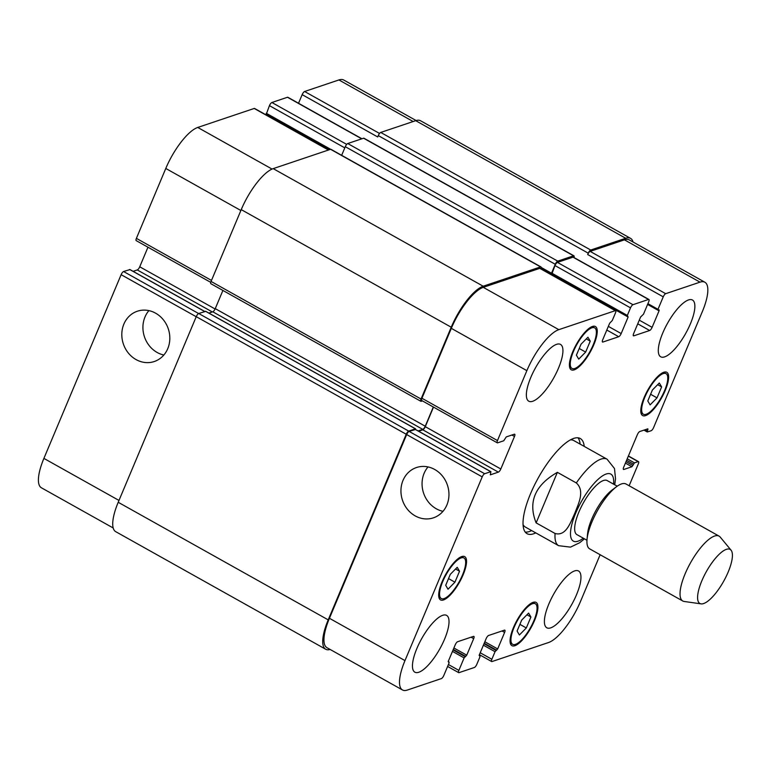 <?xml version="1.0" encoding="UTF-8"?>
<svg xmlns="http://www.w3.org/2000/svg" width="770" height="770" viewBox="0 0 770 770"><rect width="100%" height="100%" fill="white"/><g stroke="black" fill="none" stroke-linecap="round" stroke-linejoin="round"><path stroke-width="1.16" d="M557.384 472.337L576.326 482.944C585.364 491.125 578.029 504.456 574.795 513.311C570.772 521.723 566.239 536.623 555.083 533.495L536.132 522.878L557.384 472.337C534.919 485.254 527.835 502.107 536.132 522.878M578.01 437.812A54.526 17.441 -60.8 0 1 580.118 444.107M531.685 530.597A54.526 17.441 -60.8 0 1 525.217 532.089M535.785 532.898A54.526 17.441 -60.8 0 1 527.026 533.668A54.526 17.441 -60.8 0 1 534.168 485.745A54.526 17.441 -60.8 0 1 573.708 438.409A54.526 17.441 -60.8 0 1 580.301 438.534A54.526 17.441 -60.8 0 1 584.218 446.408M570.406 439.891A49.569 15.852 -60.8 0 1 573.785 440.556L607.078 459.199A49.569 15.852 119.2 0 0 601.081 459.093A49.569 15.852 119.2 0 0 576.326 482.944M555.083 533.495A49.569 15.852 119.2 0 0 558.645 545.689L525.352 527.055A49.569 15.852 -60.8 0 1 523.013 524.524M617.242 486.197L607.212 480.586A30.973 9.904 119.2 0 0 603.468 480.509A30.973 9.904 119.2 0 0 580.994 507.411A30.973 9.904 119.2 0 0 576.942 534.64L586.971 540.251M731.086 550.213L720.229 537.094A37.172 11.887 119.2 0 0 719.093 536.132L626 484.003A37.172 11.887 119.2 0 0 621.506 483.916A37.172 11.887 119.2 0 0 616.51 486.727L612.102 490.028A30.973 9.904 119.2 0 0 587.549 533.88L587.038 539.346A37.172 11.887 119.2 0 0 589.676 548.875L682.769 600.995A37.172 11.887 119.2 0 0 684.174 601.466L701.037 603.863A30.973 9.904 119.2 0 0 723.646 581.283A30.973 9.904 119.2 0 0 731.086 550.213A30.973 9.904 119.2 0 0 726.389 549.347A30.973 9.904 119.2 0 0 703.116 577.933A30.973 9.904 119.2 0 0 701.037 603.863M616.51 486.727A37.172 11.887 119.2 0 0 587.038 539.346M719.093 536.132A37.172 11.887 119.2 0 0 714.599 536.045A37.172 11.887 119.2 0 0 687.629 568.318A37.172 11.887 119.2 0 0 682.769 600.995M136.059 359.58A26.536 23.706 71.4 0 1 121.814 333.814A26.536 23.706 71.4 0 1 137.349 311.224A26.536 23.706 71.4 0 1 168.284 328.809A26.536 23.706 71.4 0 1 154.279 361.525A26.536 23.706 71.4 0 1 136.059 359.58M148.899 310.618A26.536 23.706 -108.6 0 0 157.167 352.477A26.536 23.706 -108.6 0 0 163.846 355.018M415.194 515.89A26.536 23.706 71.4 0 1 400.949 490.124A26.536 23.706 71.4 0 1 416.483 467.534A26.536 23.706 71.4 0 1 447.418 485.119A26.536 23.706 71.4 0 1 433.414 517.835A26.536 23.706 71.4 0 1 415.194 515.89M428.033 466.928A26.536 23.706 -108.6 0 0 436.301 508.787A26.536 23.706 -108.6 0 0 442.981 511.328M129.889 269.606L123.585 271.521A3.099 0.991 119.2 0 0 121.131 274.678L43.9 458.4A40.271 12.878 119.2 0 0 41.378 487.766L113.18 527.97M147.965 247.218L139.736 266.786A3.099 0.991 -60.8 0 1 137.281 269.943L133.123 271.338M328.684 149.958L254.591 108.464A3.099 0.991 119.2 0 0 254.216 108.455L197.746 127.454A40.271 12.878 119.2 0 0 165.781 168.457L136.396 238.363A3.099 0.991 119.2 0 0 136.203 240.625L210.739 282.359M267.113 114.672L266.844 115.327M361.939 138.764L287.836 97.27A3.099 0.991 119.2 0 0 287.46 97.261L271.897 102.506A3.099 0.991 119.2 0 0 269.433 105.654L266.314 114.153M416.118 120.543L343.786 80.041A40.271 12.878 119.2 0 0 338.916 79.945L304.612 91.495A3.099 0.991 119.2 0 0 302.158 94.643L298.539 103.257M581.013 344.238L587.934 337.212L590.244 341.139L585.643 352.083L578.722 359.118L576.412 355.191L581.013 344.238M585.643 352.083L579.223 348.492M590.244 341.139L586.268 338.906M652.392 390.015L659.312 382.988L661.632 386.906L657.022 397.859L650.101 404.885L647.791 400.968L652.392 390.015M657.022 397.859L650.602 394.269M661.632 386.906L657.647 384.682M521.685 620.11L528.605 613.084L530.925 617.011L526.314 627.954L519.394 634.99L517.084 631.063L521.685 620.11M526.314 627.954L519.894 624.364M530.925 617.011L526.94 614.778M450.306 574.343L457.226 567.307L459.536 571.234L454.935 582.187L448.015 589.214L445.705 585.296L450.306 574.343M454.935 582.187L448.515 578.588M459.536 571.234L455.561 569.001M514.1 627.367A23.235 7.431 119.2 0 0 512.647 644.307A23.235 7.431 119.2 0 0 530.482 627.666A23.235 7.431 119.2 0 0 535.352 603.767A23.235 7.431 119.2 0 0 514.1 627.367M513.446 627.588A24.784 7.931 -60.8 0 1 536.113 602.409A24.784 7.931 -60.8 0 1 530.915 627.906A24.784 7.931 -60.8 0 1 511.896 645.655A24.784 7.931 -60.8 0 1 513.446 627.588M644.808 397.262A23.235 7.431 119.2 0 0 643.354 414.212A23.235 7.431 119.2 0 0 661.189 397.57A23.235 7.431 119.2 0 0 666.06 373.662A23.235 7.431 119.2 0 0 644.808 397.262M644.153 397.493A24.784 7.931 -60.8 0 1 666.82 372.314A24.784 7.931 -60.8 0 1 661.622 397.811A24.784 7.931 -60.8 0 1 642.604 415.559A24.784 7.931 -60.8 0 1 644.153 397.493M573.429 351.495A23.235 7.431 119.2 0 0 571.975 368.435A23.235 7.431 119.2 0 0 589.81 351.794A23.235 7.431 119.2 0 0 594.681 327.895A23.235 7.431 119.2 0 0 573.429 351.495M572.774 351.717A24.784 7.931 -60.8 0 1 595.441 326.538A24.784 7.931 -60.8 0 1 590.244 352.034A24.784 7.931 -60.8 0 1 571.225 369.783A24.784 7.931 -60.8 0 1 572.774 351.717M442.721 581.591A23.235 7.431 119.2 0 0 441.268 598.531A23.235 7.431 119.2 0 0 459.103 581.899A23.235 7.431 119.2 0 0 463.973 557.99A23.235 7.431 119.2 0 0 442.721 581.591M442.067 581.812A24.784 7.931 -60.8 0 1 464.733 556.643A24.784 7.931 -60.8 0 1 459.536 582.139A24.784 7.931 -60.8 0 1 440.507 599.888A24.784 7.931 -60.8 0 1 442.067 581.812M629.138 485.755L638.33 463.887A3.099 0.991 119.2 0 0 638.523 461.634A3.099 0.991 119.2 0 0 638.147 461.625L634.451 462.866L631.92 466.745L623.873 469.459A3.099 0.991 -60.8 0 1 623.498 469.45A3.099 0.991 -60.8 0 1 623.69 467.188L637.358 434.675A3.099 0.991 -60.8 0 1 639.812 431.518L647.868 428.813L647.291 431.97L651.131 430.738A3.099 0.991 119.2 0 0 653.595 427.581L702.346 311.6A40.271 12.878 119.2 0 0 704.868 282.234A40.271 12.878 119.2 0 0 699.997 282.147L665.694 293.688A3.099 0.991 119.2 0 0 663.24 296.845L657.994 309.309L657.917 310.214L659.139 309.906L659.062 310.811L652.113 327.346A3.099 0.991 -60.8 0 1 649.659 330.494L633.826 335.826A3.099 0.991 -60.8 0 1 633.45 335.816A3.099 0.991 -60.8 0 1 633.643 333.554L640.592 317.028L643.489 314.199L648.725 301.734A3.099 0.991 119.2 0 0 648.918 299.472A3.099 0.991 119.2 0 0 648.542 299.463L632.979 304.699A3.099 0.991 119.2 0 0 630.514 307.856L627.329 315.44L628.128 317.038L621.178 333.564A3.099 0.991 -60.8 0 1 618.724 336.721L602.891 342.044A3.099 0.991 -60.8 0 1 602.515 342.044A3.099 0.991 -60.8 0 1 602.708 339.782L609.657 323.246L612.285 320.503L615.471 312.918A3.099 0.991 119.2 0 0 615.673 310.656A3.099 0.991 119.2 0 0 615.297 310.656L558.827 329.656A40.271 12.878 119.2 0 0 526.863 370.659L497.478 440.565A3.099 0.991 119.2 0 0 497.285 442.827A3.099 0.991 119.2 0 0 497.661 442.827L503.724 440.786L506.265 436.908L514.312 434.203A3.099 0.991 -60.8 0 1 514.687 434.213A3.099 0.991 -60.8 0 1 514.495 436.465L500.818 468.988A3.099 0.991 -60.8 0 1 498.363 472.135L490.317 474.849L490.894 471.683L484.667 473.723A3.099 0.991 119.2 0 0 482.213 476.88L404.981 660.593A40.271 12.878 119.2 0 0 402.46 689.959A40.271 12.878 119.2 0 0 407.33 690.055L441.364 678.601A3.099 0.991 119.2 0 0 443.828 675.444L449.064 662.98L448.265 661.391L455.214 644.856A3.099 0.991 -60.8 0 1 457.669 641.708L473.502 636.376A3.099 0.991 -60.8 0 1 473.877 636.386A3.099 0.991 -60.8 0 1 473.685 638.638L466.736 655.174L464.108 657.917L458.872 670.381A3.099 0.991 119.2 0 0 458.67 672.643A3.099 0.991 119.2 0 0 459.045 672.643L474.349 667.494A3.099 0.991 119.2 0 0 476.813 664.346L479.999 656.752L479.2 655.164L486.149 638.638A3.099 0.991 -60.8 0 1 488.603 635.481L504.437 630.158A3.099 0.991 -60.8 0 1 504.812 630.158A3.099 0.991 -60.8 0 1 504.619 632.42L497.67 648.946L495.043 651.699L491.857 659.284A3.099 0.991 119.2 0 0 491.655 661.536A3.099 0.991 119.2 0 0 492.03 661.546L548.5 642.546A40.271 12.878 119.2 0 0 580.465 601.543L600.138 554.737M548.827 604.046A32.523 10.405 -60.8 0 1 578.568 571.003A32.523 10.405 -60.8 0 1 571.754 604.469A32.523 10.405 -60.8 0 1 546.787 627.771A32.523 10.405 -60.8 0 1 548.827 604.046M662.729 333.073A32.523 10.405 -60.8 0 1 692.48 300.031A32.523 10.405 -60.8 0 1 685.666 333.497A32.523 10.405 -60.8 0 1 660.699 356.789A32.523 10.405 -60.8 0 1 662.729 333.073M530.79 377.473A32.523 10.405 -60.8 0 1 560.541 344.431A32.523 10.405 -60.8 0 1 553.726 377.897A32.523 10.405 -60.8 0 1 528.759 401.189A32.523 10.405 -60.8 0 1 530.79 377.473M416.888 648.446A32.523 10.405 -60.8 0 1 446.629 615.403A32.523 10.405 -60.8 0 1 439.814 648.869A32.523 10.405 -60.8 0 1 414.847 672.172A32.523 10.405 -60.8 0 1 416.888 648.446M402.46 689.959L326.913 647.657A40.271 12.878 -60.8 0 1 329.435 618.291L406.666 434.569A3.099 0.991 -60.8 0 1 409.13 431.421L415.425 429.506M625.683 238.267L415.694 120.678A40.271 12.878 119.2 0 1 420.564 120.765L630.553 238.353A40.271 12.878 -60.8 0 0 625.683 238.267L590.725 250.029A3.099 0.991 -60.8 0 0 588.261 253.186L587.693 254.543A3.099 0.991 -60.8 0 1 590.147 251.386L624.451 239.845A40.271 12.878 -60.8 0 1 629.321 239.932L704.868 282.234M551.849 274.043L554.968 265.554A3.099 0.991 -60.8 0 1 557.432 262.397L572.996 257.161A3.099 0.991 -60.8 0 1 573.371 257.17L648.918 299.472M552.379 275.217L552.648 274.572M497.285 442.827L421.739 400.516A3.099 0.991 -60.8 0 1 421.931 398.263L451.316 328.347A40.271 12.878 -60.8 0 1 483.281 287.354L539.751 268.345A3.099 0.991 -60.8 0 1 540.126 268.355L615.673 310.656M418.659 431.239L422.817 429.833A3.099 0.991 119.2 0 0 425.281 426.676L433.5 407.109M330.128 649.457A40.271 12.878 -60.8 0 1 325.681 649.235A40.271 12.878 -60.8 0 1 328.213 619.869L406.233 434.251A3.099 0.991 -60.8 0 1 408.697 431.094L415.425 428.832L415.579 429.506M418.139 430.94L422.778 429.381A3.099 0.991 119.2 0 0 425.242 426.224L433.317 407.003M422.403 400.891L421.228 401.295A3.099 0.991 -60.8 0 1 420.853 401.286A3.099 0.991 -60.8 0 1 421.046 399.024L451.23 327.221A40.271 12.878 -60.8 0 1 483.185 286.219L540.578 266.901A3.099 0.991 -60.8 0 1 540.954 266.911A3.099 0.991 -60.8 0 1 540.906 268.797M551.763 274.082L551.522 273.225L555.276 264.283A3.099 0.991 -60.8 0 1 557.73 261.136L573.563 255.804A3.099 0.991 -60.8 0 1 573.939 255.813A3.099 0.991 -60.8 0 1 573.958 257.498M552.196 275.111L552.446 274.457M630.553 238.353A40.271 12.878 -60.8 0 1 633.065 242.03M222.905 290.434L215.254 308.635A3.099 0.991 -60.8 0 1 212.79 311.792L208.901 313.101M205.667 311.369L198.698 313.506A3.099 0.991 119.2 0 0 196.244 316.663L118.214 502.281A40.271 12.878 119.2 0 0 115.693 531.647L325.681 649.235M540.954 266.911L330.965 149.322A3.099 0.991 119.2 0 0 330.59 149.313L273.196 168.63A40.271 12.878 119.2 0 0 241.241 209.623L211.057 281.435A3.099 0.991 119.2 0 0 210.855 283.697L420.853 401.286M573.939 255.813L363.95 138.225A3.099 0.991 119.2 0 0 363.575 138.215L347.742 143.538A3.099 0.991 119.2 0 0 345.287 146.695L341.668 155.309M415.694 120.678L380.726 132.44A3.099 0.991 119.2 0 0 378.272 135.597L377.704 136.954L302.158 94.643M613.555 484.128A38.413 12.291 119.2 0 0 606.202 474.012A38.413 12.291 119.2 0 0 573.833 517.96A38.413 12.291 119.2 0 0 583.285 538.192M329.435 618.291L404.981 660.593M448.178 661.613L448.997 662.075M471.086 637.185L473.685 638.638M453.896 647.984L466.736 655.174M453.28 649.447L465.754 656.435M453.078 649.928L465.09 656.656M452.462 651.391L464.108 657.917M448.419 664.529L458.872 670.381M479.113 655.395L479.931 655.847M502.021 630.967L504.619 632.42M484.831 641.756L497.67 648.946M484.214 643.229L496.688 650.207M484.012 643.71L496.024 650.429M483.396 645.173L495.043 651.699M480.211 652.758L491.857 659.284M628.339 456.129L638.147 461.625M627.213 458.814L634.451 462.866M626.597 460.277L633.469 464.127M625.404 463.097L631.92 466.745M626.02 461.634L632.901 465.484M623.296 469.132L623.873 469.459M646.896 429.131L647.936 429.718M645.029 429.766L647.368 431.075M624.451 239.845L699.997 282.147M590.147 251.386L665.694 293.688M587.693 254.543L663.24 296.845M658.023 310.233L659.062 310.811M639.283 320.156L652.113 327.346M637.743 323.824L649.659 330.494M633.248 335.499L633.826 335.826M572.996 257.161L648.542 299.463M557.432 262.397L632.979 304.699M554.968 265.554L630.514 307.856M551.782 273.138L627.329 315.44M552.581 274.726L628.128 317.038M608.348 326.374L621.178 333.564M606.808 330.041L618.724 336.721M602.313 341.726L602.891 342.044M539.751 268.345L615.297 310.656M483.281 287.354L558.827 329.656M451.316 328.347L526.863 370.659M421.931 398.263L497.478 440.565M511.896 435.012L514.495 436.465M425.281 426.676L500.818 468.988M422.817 429.833L498.363 472.135M415.194 429.371L490.74 471.683M409.13 431.421L484.667 473.723M406.666 434.569L482.213 476.88M118.994 500.442L43.9 458.4M413.163 121.525L338.916 79.945M379.543 133.451L304.612 91.495M361.708 138.841L287.46 97.261M346.692 144.385L271.897 102.506M344.796 147.859L269.433 105.654M330.638 149.303L266.247 113.248M329.358 149.727L267.046 114.836M328.463 150.035L254.216 108.455M272.06 169.073L197.746 127.454M240.866 210.499L165.781 168.457M211.481 280.415L136.396 238.363M215.1 308.982L139.736 266.786M212.308 311.956L137.281 269.943M204.685 311.494L129.658 269.481M198.622 313.534L123.585 271.521M196.215 316.72L121.131 274.678M552.321 274.823L541.012 268.489M551.522 273.225L541.185 267.44M555.276 264.283L345.287 146.695M557.73 261.136L347.742 143.538M573.563 255.804L363.575 138.215M657.994 309.309L647.907 303.659M588.261 253.186L378.272 135.597M590.725 250.029L380.726 132.44M328.213 619.869L118.214 502.281M406.233 434.251L196.244 316.663M408.697 431.094L198.698 313.506M415.425 428.832L205.436 311.244M422.778 429.381L212.79 311.792M425.242 426.224L215.254 308.635M421.046 399.024L211.057 281.435M451.23 327.221L241.241 209.623M483.185 286.219L273.196 168.63M540.578 266.901L330.59 149.313M558.645 545.689L570.503 547.133L579.714 542.706L584.449 538.846M614.72 484.792L615.528 478.882L614.499 468.555L607.078 459.199M535.352 603.767L532.946 602.419M512.647 644.307L510.24 642.96M666.06 373.662L663.653 372.314M643.354 414.212L640.948 412.864M594.681 327.895L592.274 326.547M571.975 368.435L569.569 367.088M463.973 557.99L461.567 556.643M441.268 598.531L438.861 597.183M449.141 662.075L448.198 661.546M458.67 672.643L447.611 666.445M480.076 655.847L479.133 655.328M491.655 661.536L479.402 654.673M638.523 461.634L628.407 455.965M647.291 431.97L643.98 430.122M627.252 316.345L551.705 274.043M490.894 471.683L415.348 429.381M329.579 149.659L266.17 114.153M204.772 311.465L129.812 269.481M541.06 268.316L551.435 274.13M647.589 304.429L657.917 310.214M205.58 311.244L415.569 428.832"/></g></svg>
